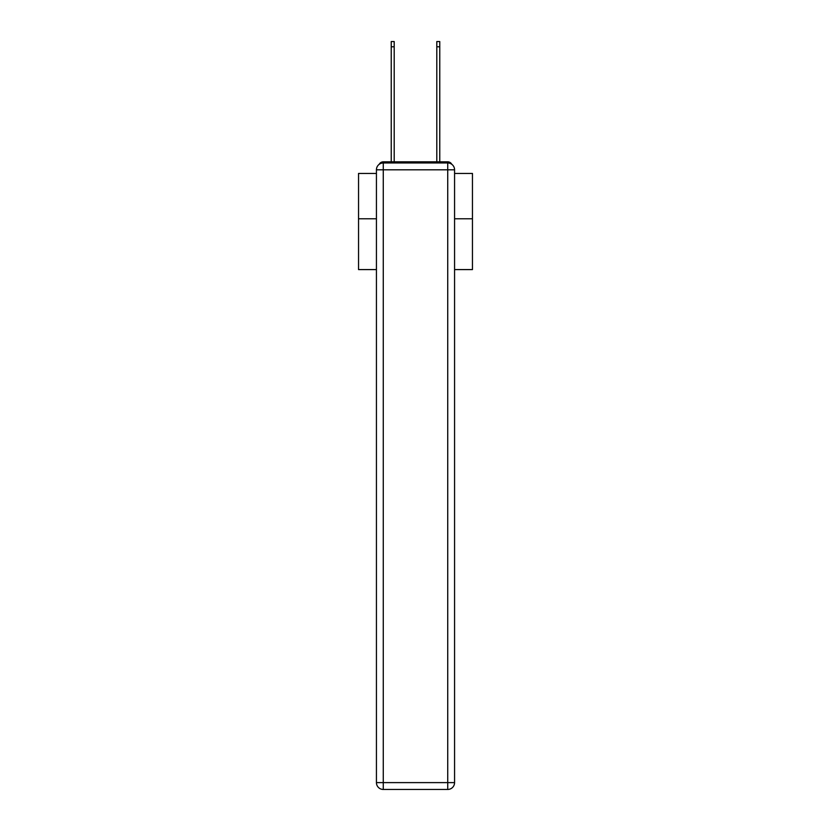 <?xml version="1.0" encoding="UTF-8"?>
<svg xmlns="http://www.w3.org/2000/svg" width="831" height="831" viewBox="0 0 831 831"><rect width="100%" height="100%" fill="white"/><g stroke="black" fill="none" stroke-linecap="round" stroke-linejoin="round"><path stroke-width="1.25" d="M454.567 269.587L472.455 269.587L472.455 173.45L454.567 173.45M376.433 218.782L358.545 218.782L358.545 173.45L376.433 173.45M358.545 218.782L358.545 269.587L376.433 269.587M451.784 164.299A4.56 4.56 0 0 0 447.732 161.837L383.268 161.837A4.56 4.56 0 0 0 379.216 164.299M472.455 218.782L454.567 218.782M383.268 161.837L391.235 161.837L391.235 41.55L394.195 41.55L394.195 161.837L397.727 161.837M433.273 161.837L436.805 161.837L436.805 41.55L439.765 41.55L439.765 161.837L447.732 161.837M383.268 162.969L447.732 162.969A6.835 6.835 0 0 1 454.567 169.804L454.567 782.615A6.835 6.835 0 0 1 447.732 789.45L383.268 789.45L383.268 782.615L447.732 782.615L447.732 169.804L383.268 169.804L383.268 782.615L376.433 782.615L376.433 169.804L383.268 169.804L383.268 162.969A6.835 6.835 0 0 0 376.433 169.804A6.835 6.835 0 0 1 383.268 162.969M376.433 782.615A6.835 6.835 0 0 0 383.268 789.45A6.835 6.835 0 0 1 376.433 782.615M447.732 789.45A6.835 6.835 0 0 0 454.567 782.615L447.732 782.615L447.732 789.45M454.567 169.804A6.835 6.835 0 0 0 447.732 162.969L447.732 169.804L454.567 169.804M391.235 46.785L394.195 46.785M439.765 46.785L436.805 46.785"/></g></svg>
